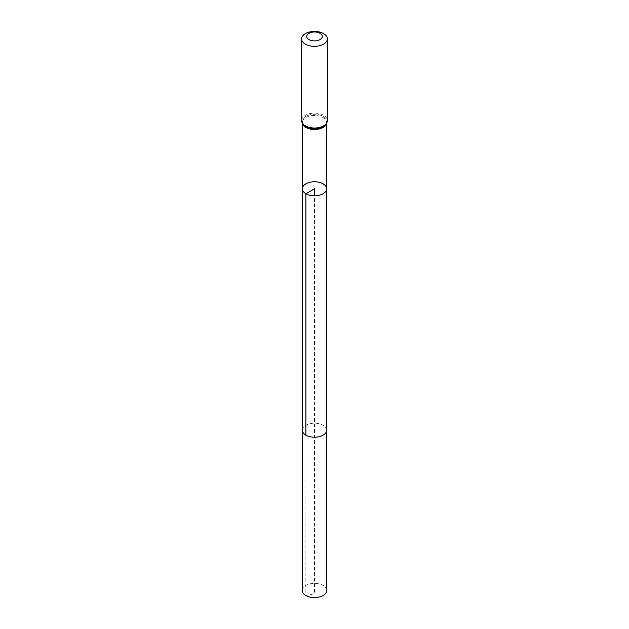 <?xml version="1.0" encoding="UTF-8"?>
<svg xmlns="http://www.w3.org/2000/svg" width="629" height="629" viewBox="0 0 629 629"><rect width="100%" height="100%" fill="white"/><g stroke="black" fill="none" stroke-linecap="round" stroke-linejoin="round"><path stroke-width="0.47" stroke-dasharray="3.15 2.36" d="M302.352 188.794A12.148 7.013 180 0 1 309.853 182.324A12.148 7.013 180 0 1 323.086 183.841A12.148 7.013 180 0 1 326.648 188.794M302.234 590.466A12.265 7.084 180 0 1 309.806 583.924A12.265 7.084 180 0 1 323.172 585.457A12.265 7.084 180 0 1 326.766 590.466M305.914 435.182L305.828 595.474L314.5 593.752L314.5 195.808M326.451 123.748A12.148 7.013 0 0 0 326.648 122.49A12.148 7.013 0 0 0 323.086 117.537A12.148 7.013 0 0 0 309.853 116.019A12.148 7.013 0 0 0 302.352 122.49A12.148 7.013 0 0 0 302.549 123.748M301.621 120.579A12.879 7.438 180 0 1 314.5 113.141A12.879 7.438 180 0 1 327.379 120.579M302.352 123.41L302.352 122.49L303.595 125.077A12.509 7.226 180 0 1 314.5 114.313A12.509 7.226 180 0 1 325.405 125.077L326.648 122.49L326.648 123.41M302.352 430.22L302.352 430.22A12.148 7.013 180 0 1 309.853 423.742A12.148 7.013 180 0 1 323.086 425.259A12.148 7.013 180 0 1 326.648 430.22L326.648 430.22"/><path stroke-width="0.94" d="M302.352 188.794L302.352 430.22A12.148 7.013 180 0 0 314.5 437.234A12.148 7.013 180 0 0 326.648 430.22L326.648 188.794A12.148 7.013 180 0 1 319.147 195.273A12.148 7.013 180 0 1 305.914 193.756A12.148 7.013 180 0 1 302.352 188.794A12.148 7.013 180 0 1 309.853 182.324A12.148 7.013 180 0 1 323.086 183.841A12.148 7.013 180 0 1 326.648 188.794A12.148 7.013 180 0 1 319.147 195.273A12.148 7.013 180 0 1 305.914 193.756A12.148 7.013 180 0 1 302.352 188.794L302.352 123.41M309.036 39.611A7.729 4.458 180 0 1 312.503 32.15A7.729 4.458 180 0 1 321.962 37.614A7.729 4.458 180 0 1 309.036 39.611M305.395 44.14A12.879 7.438 180 0 1 301.621 38.888A12.879 7.438 180 0 1 314.5 31.45A12.879 7.438 180 0 1 327.379 38.888A12.879 7.438 180 0 1 319.43 45.752A12.879 7.438 180 0 1 305.395 44.14M326.648 430.22L326.766 590.466A12.265 7.084 180 0 1 314.5 597.55A12.265 7.084 180 0 1 302.234 590.466L302.352 430.22M314.5 195.808L314.5 188.794L305.914 193.756L305.914 435.182M302.549 123.748A12.148 7.013 0 0 0 305.914 127.451A12.148 7.013 0 0 0 318.125 129.189A12.148 7.013 0 0 0 326.451 123.748M305.395 125.831A12.879 7.438 180 0 1 301.621 120.579L303.595 125.077A12.509 7.226 180 0 0 305.655 126.641A12.509 7.226 180 0 0 325.405 125.077L327.379 120.579A12.879 7.438 180 0 1 319.43 127.443A12.879 7.438 180 0 1 305.395 125.831M326.648 188.794L326.648 123.41M301.621 38.888L301.621 120.579M327.379 38.888L327.379 120.579"/></g></svg>
